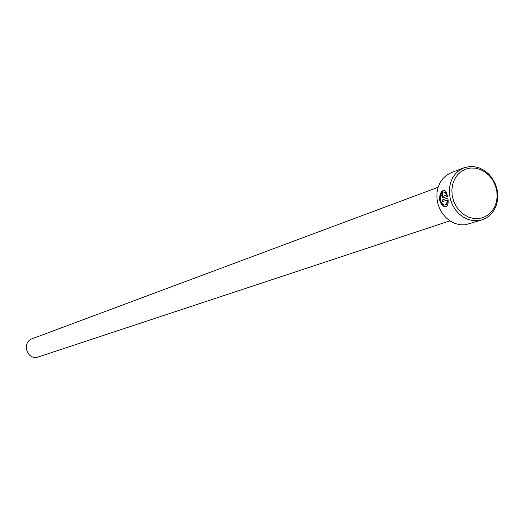 <?xml version="1.0" encoding="UTF-8"?>
<svg xmlns="http://www.w3.org/2000/svg" width="524" height="524" viewBox="0 0 524 524"><rect width="100%" height="100%" fill="white"/><g stroke="black" fill="none" stroke-linecap="round" stroke-linejoin="round"><path stroke-width="0.79" d="M443.769 191.948L445.276 192.459M445.164 192.721L443.487 191.974C441.228 192.891 440.206 195.485 440.429 199.768C441.424 203.391 443.016 205.172 445.21 205.113L446.808 203.489L447.155 199.978L442.551 201.616L442.184 200.004L447.81 197.993C448.649 202.893 447.994 205.801 445.839 206.711C443.003 206.79 440.933 204.57 439.629 200.057C439.44 194.692 440.789 191.437 443.677 190.291L445.76 191.332L445.164 192.721M443.998 190.264C441.103 191.411 439.754 194.666 439.95 200.024C441.097 204.209 443.016 206.443 445.721 206.718M442.806 194.679L442.446 195.642L442.878 196.323L446.31 195.092L445.76 193.684L446.31 192.295L447.529 196.362L443.009 197.974L441.647 195.93L442.793 193.029L442.806 194.679M442.787 193.199L441.968 195.904L442.996 197.915M463.871 167.837L451.249 172.684L446.913 174.97L443.173 178.265L440.186 182.411L438.09 187.245L436.977 192.557L436.898 198.111L437.861 203.666L439.813 208.984L442.682 213.831L446.33 217.991L450.607 221.292L455.323 223.584L460.275 224.783L465.24 224.822L482.172 219.831L478.065 220.702L473.048 220.656L468.043 219.438L463.268 217.113L458.939 213.759L455.245 209.541L452.343 204.622L450.358 199.231L449.382 193.598L449.461 187.965L450.581 182.588L452.697 177.688L455.71 173.483L459.489 170.156L463.871 167.837L469.34 166.56L474.456 166.684L479.519 168.007L484.314 170.47L488.63 173.955L492.278 178.311L495.101 183.341L496.968 188.83L497.8 194.528L497.564 200.194L496.261 205.565L493.949 210.419L490.733 214.532L486.75 217.715L482.172 219.831M470.552 168.007L465.685 169.114L461.251 171.44L457.485 174.865L454.57 179.228L452.657 184.304L451.852 189.839L452.192 195.55L453.666 201.157L456.194 206.358L459.653 210.903L463.858 214.552L468.594 217.126L473.631 218.495L478.7 218.593L483.56 217.421L487.955 215.05L491.676 211.585L494.532 207.222L496.392 202.166L497.165 196.67L496.811 191.018L495.35 185.476L492.855 180.322L489.449 175.815L485.296 172.173L480.606 169.579L475.609 168.165L470.552 168.007M449.9 220.84L36.949 357.407C26.344 359.281 21.956 341.995 32.2 338.727L438.084 187.271M446.474 192.655L446.31 195.092M446.631 195.059L442.878 196.323M447.824 198.072L442.184 200.004M442.505 199.972L442.852 201.511M445.21 205.113L446.369 204.674L447.129 203.45L447.496 200.522L447.155 199.978"/></g></svg>
